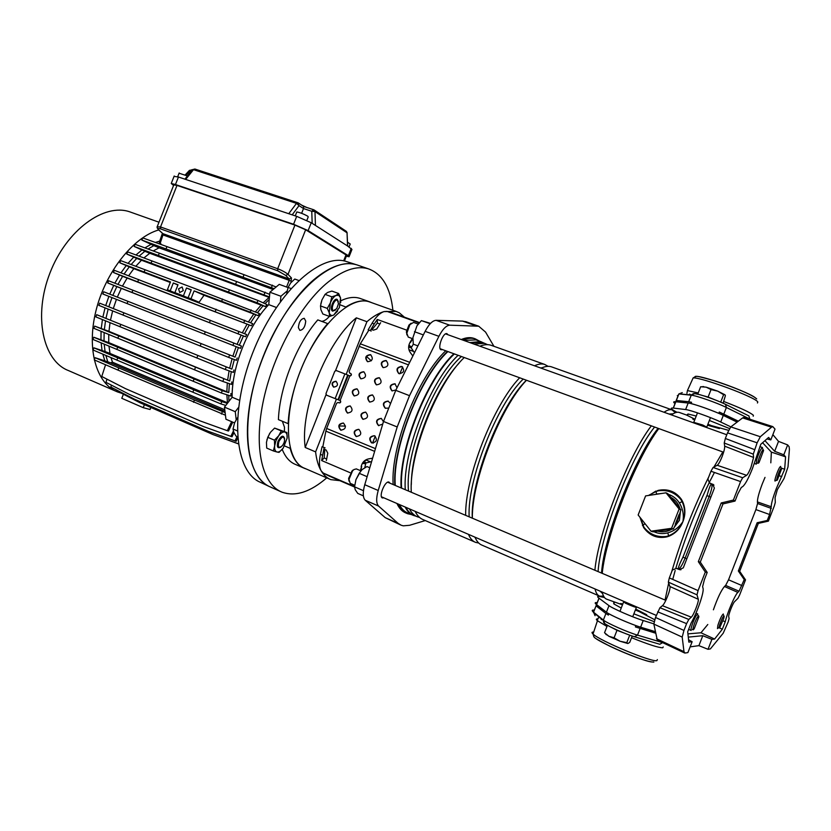 <?xml version="1.0" encoding="UTF-8"?>
<svg xmlns="http://www.w3.org/2000/svg" width="831" height="831" viewBox="0 0 831 831"><rect width="100%" height="100%" fill="white"/><g stroke="black" fill="none" stroke-linecap="round" stroke-linejoin="round"><path stroke-width="1.25" d="M772.788 426.604L771.5 427.186L742.644 417.9L744.046 417.359L772.788 426.604L775.022 429.108L770.804 439.921L768.623 437.428L760.801 444.294L752.491 468.435C748.502 478.396 745.241 484.442 742.696 486.592L741.283 487.496L737.835 493.894L735.04 501.062L733.378 500.065L740.577 481.585L710.952 471.239L707.908 479.04L709.445 482.873L711.71 484.234C712.551 485.595 711.7 489.667 709.175 496.471L685.139 558.079C682.386 564.8 680.236 568.383 678.698 568.83L676.257 568.373L672.372 570.076L669.329 577.898L698.071 590.602L697.001 594.84L668.342 582.136L669.329 577.898M776.258 488.742C772.955 497.457 771.272 503.461 771.21 506.744L769.589 514.503L767.273 520.455L768.405 521.13L774.274 506.058L775.302 502.412L775.074 497.717L777.338 489.656L784.069 478.459L788.006 466.897L789.408 449.27L789.128 446.735L787.663 444.917L783.81 454.806L785.586 456.832L784.661 469.255L776.258 488.742M765.008 477.389L762.411 483.58C759.056 492.43 757.394 498.548 757.415 501.914L757.56 503.503L771.303 508.406M771.5 427.186L760.323 436.732L757.124 442.798L753.281 454.142L724.227 443.016L724.684 446.164C724.809 448.252 723.946 451.732 722.108 456.624C720.165 461.434 718.535 464.321 717.226 465.277L713.091 467.458L742.665 477.742L740.577 481.585M724.684 446.164L753.572 457.455L751.016 467.178C749.209 471.686 747.734 474.397 746.612 475.322L742.665 477.742M684.599 652.989L657.29 640.109L653.852 624.081L655.493 617.454L659.949 607.71L688.816 619.448L686.603 623.634L657.685 611.824M668.342 582.136L669.911 586.52C671.033 588.66 665.122 603.805 662.432 605.685L659.949 607.71M710.952 471.239L713.091 467.458M724.227 443.016L725.338 438.477L754.475 449.581M757.124 442.798L727.53 432.868L725.338 438.477M727.53 432.868L730.802 426.895L760.323 436.732M742.644 417.9L730.802 426.895M787.663 444.917L778.522 441.386L772.872 434.634M687.923 633.866L700.969 632.775L714.598 639.049L711.897 639.371L708.033 649.302L710.36 648.918L723.219 633.191L728.164 621.972L729.109 618.544L728.725 616.695C728.164 615.21 732.88 603.098 734.573 601.675L737.928 598.341L739.642 594.954L745.521 579.851L744.233 579.602L739.05 591.225L725.64 585.419L728.538 579.799L741.917 585.564M708.033 649.302L698.913 645.645L690.135 646.871M656.49 638.717L683.986 651.67L685.066 653.052L687.902 652.584L692.14 641.729L688.567 639.777M714.598 639.049L722.347 629.202L725.255 621.744C727.146 613.07 734.999 594.778 737.845 592.389L739.05 591.225M783.81 454.806L774.658 451.295L764.956 440.648M770.804 439.921L766.93 438.924M762.578 442.736L771.376 452.126L785.586 456.832M711.897 639.371L702.787 635.694L688.276 637.117M698.071 590.602L705.29 572.081L698.331 561.652L700.294 562.109L707.202 572.455L704.397 579.643L702.611 586.686L703.036 588.296C704.345 591.828 697.116 612.8 691.101 623.063L687.694 631.799L688.826 642.124L692.14 641.729M744.233 579.602L738.343 570.99L739.673 571.302L758.339 523.395L768.405 521.13M739.673 571.302L745.521 579.851M713.559 484.743L709.632 482.956M712.666 484.193L714.39 488.119L683.279 567.864L679.384 569.578L676.289 568.383M698.331 561.652L721.225 502.952L733.378 500.065M753.572 457.455L753.281 454.142M769.589 514.503L755.898 509.59L728.538 579.799M738.343 570.99L757.145 522.741L767.273 520.455M700.294 562.109L722.991 503.918L735.04 501.062M683.986 651.67L682.199 637.097L653.852 624.081M655.493 617.454L683.955 630.449L686.603 623.634M662.432 605.685L691.299 617.184L688.816 619.448M691.299 617.184C693.605 615.356 699.131 601.177 698.279 599.265L697.001 594.84M705.29 572.081L707.202 572.455M683.955 630.449L682.199 637.097M771.376 452.126L770.815 462.836M781.576 468.185L784.661 469.255M779.457 475.81L781.763 476.682M713.403 609.809C717.444 598.258 721.131 590.477 724.455 586.499L725.64 585.419M722.96 620.809L725.255 621.744M719.407 627.893L722.347 629.202M700.969 632.775L707.794 624.497M755.898 509.59L757.56 503.503M721.225 502.952L722.991 503.918M757.145 522.741L758.339 523.395M702.787 635.694L698.913 645.645M778.522 441.386L774.658 451.295M680.475 510.92L679.436 520.248L673.889 527.789M671.936 529.16C667.418 531.798 662.619 532.474 657.529 531.186M677.878 519.645L673.442 528.952L653.021 531.819L651.005 531.206L638.146 514.991L645.594 495.91L666.005 492.825L667.895 493.728L680.921 509.787L677.878 519.645M686.468 415.012L694.986 419.25M711.762 425.69L728.61 430.354M729.545 428.557L709.373 420.465M696.233 416.051L688.026 414.004L687.154 414.711L687.611 415.053M653.82 623.832L643.215 620.539C633.523 617.63 612.405 608.417 608.998 605.643L598.954 598.164C597.24 596.855 597.198 596.243 598.829 596.326L604.48 597.52M602.236 592.088C603.088 596.076 604.604 598.455 606.775 599.224L622.481 604.843M639.299 611.678L654.683 619.708M654.132 621.661L633.866 613.818M621.235 608.053L613.818 603.898L613.673 602.755L614.244 602.818M475.955 339.889L463.802 340.43M447.899 351.565C420.195 377.129 392.357 447.847 395.255 485.439M399.41 504.552C401.57 508.842 404.365 511.657 407.803 512.987L412.581 515.064M483.86 343.047L480.848 341.634L469.712 342.549M453.892 353.757C426.303 379.435 398.413 450.329 401.134 487.942M405.185 507.045C407.304 511.325 410.067 514.129 413.474 515.449L415.749 516.093M712.863 484.276L713.403 484.608M703.649 504.178L686.323 548.574M714.452 472.455L710.235 480.63M709.799 481.502C696.139 509.372 684.817 538.291 675.832 568.248M675.188 570.461L672.736 579.404M722.825 451.95L713.933 467.012M708.729 476.932C693.553 507.523 681.181 539.226 671.614 572.04M668.675 583.061L665.039 600.044M658.1 428.318C635.185 456.583 603.846 536.733 601.53 573.068M679.768 412.623L679.197 412.415C677.12 411.823 674.523 412.654 671.406 414.898M658.817 428.578C635.902 458.743 605.841 535.611 602.226 573.359M672.726 413.828L669.059 414.046M654.599 427.041C631.581 455.222 600.283 535.257 598.081 571.603M600.065 591.153L602.61 593.594M675.354 412.706L671.967 409.839C669.848 409.236 667.21 410.036 664.052 412.259M651.338 425.846C628.226 455.835 598.247 532.484 594.882 570.243M595.058 588.982C595.952 592.981 597.52 595.38 599.743 596.18L603.586 596.139M552.023 367.032L551.223 366.751C548.356 365.879 545.022 366.357 541.199 368.195M526.459 380.255C500.407 407.481 471.738 480.474 472.34 518.18M475.02 537.19C476.714 541.376 479.061 544.035 482.053 545.178L599.161 595.931M526.397 380.234C500.106 405.57 470.221 481.7 472.288 518.17M542.092 367.78L540.482 367.936M523.208 379.071C496.845 404.344 466.991 480.37 469.162 516.84M474.501 536.961L475.29 537.823M548.117 366.326L544.627 364.404C541.729 363.511 538.363 363.978 534.51 365.785M519.655 377.773C493.458 404.853 464.861 477.648 465.661 515.355M468.487 534.364C470.221 538.561 472.6 541.241 475.633 542.394L478.708 543.017M491.796 345.54L490.892 345.218C487.693 344.221 484.026 344.553 479.913 346.205M464.238 357.538C436.867 383.434 408.852 454.63 411.283 492.253M415.147 511.345C417.204 515.615 419.915 518.399 423.259 519.687L474.844 542.041M459.148 363.054C434.873 388.898 411.22 448.906 411.324 484.494M461.423 356.509C433.637 380.463 404.468 454.619 408.54 491.09M487.537 344.668L484.65 343.328L474.044 344.096M458.099 355.294C430.562 380.899 402.516 452.178 405.268 489.698M409.423 508.873C411.49 512.904 414.15 515.552 417.411 516.809L419.541 517.422M481.938 342.362L470.356 342.777M454.36 353.933C426.75 379.455 398.745 450.631 401.602 488.14M405.819 507.326C407.907 511.356 410.597 514.005 413.88 515.282L416.518 516.425M707.835 424.402L719.386 428.578L707.524 425.202M694.685 420.019L692.763 419.063L694.789 419.748M622.679 604.355L620.726 603.472L622.783 604.085M635.715 609.081L646.726 614.722L635.351 610.027M648.419 495.484L658.183 490.383C667.968 488.493 675.707 491.495 681.42 499.379L682.563 501.415C685.523 507.98 685.637 514.711 682.916 521.619C680.225 528.558 675.582 533.409 668.986 536.192L666.774 536.899C657.3 538.8 649.593 535.694 643.641 527.592L639.953 517.266M640.337 509.361L643.412 501.488M671.105 497.686L677.681 505.799M679.072 514.524L675.291 524.205M668.363 529.669L658.048 531.113M638.343 611.284L635.403 609.871M655.212 631.612L640.628 627.176C630.916 624.31 609.819 615.054 606.433 612.198L596.471 604.521C594.767 603.171 594.747 602.517 596.388 602.568L597.198 602.641M710.931 425.379L707.887 424.257M730.844 426.874L720.716 422.013C711.648 417.567 689.979 409.891 685.627 409.548L673.255 408.073C669.703 407.751 670.96 409.153 677.026 412.28M737.097 422.117L723.292 415.407C714.245 410.909 692.555 403.284 688.172 403.025L675.728 401.747C673.245 401.529 673.037 402.152 675.115 403.617M640.348 517.765L644.004 527.342C649.8 535.289 657.321 538.311 666.555 536.41L668.737 535.735L667.698 532.9C674.17 531.03 679.239 527.27 682.916 521.619C684.038 514.95 682.864 508.728 679.394 502.952C676.725 498.787 673.058 495.91 668.384 494.331M668.986 536.192L668.737 535.735C675.333 533.055 680.059 528.35 682.916 521.619C685.378 514.732 685.097 508.053 682.074 501.581L680.932 499.597C675.395 491.859 667.844 488.929 658.277 490.82L656.043 491.485L656.563 494.071L655.42 494.424M670.731 497.229C675.374 499.774 678.46 503.576 679.987 508.645M642.384 504.137L641.376 506.713M644.503 523.011L648.72 528.329M642.425 525.514L644.96 523.79M643.142 502.204L640.618 508.645M655.888 491.079L649.032 495.39M682.563 501.415L679.394 502.952M658.183 490.383L658.277 490.82C667.397 489.552 674.949 492.471 680.932 499.597L681.42 499.379M666.774 536.899L666.555 536.41C657.352 537.532 649.832 534.51 644.004 527.342L643.641 527.592M666.005 492.825L679.104 509.008L671.573 528.319L673.442 528.952M671.573 528.319L651.005 531.206M679.104 509.008L680.921 509.787M351.378 374.189L350.443 375.903M340.585 400.916L340.097 402.806M370.044 438.685L371.093 442.404M448.002 334.758L446.974 333.688C443.193 332.026 437.179 348.158 440.981 349.726L442.591 349.633M390.04 483.227L388.918 482.053C384.992 480.619 378.375 496.865 382.447 497.956L383.839 497.831M374.636 451.368L325.866 431.133L322.812 446.933L322.054 446.725L320.413 454.318C318.907 461.683 319.166 467.199 321.202 470.876L323.269 473.078L329.294 476.111L354.557 487.028M462.96 340.128C467.583 338.155 471.686 337.729 475.259 338.851L479.601 341.198M411.366 514.534L407.491 513.683C403.762 512.228 400.791 509.071 398.568 504.188M466.336 321.867L462.535 321.098L436.067 320.34C432.504 320.579 428.858 324.256 425.129 331.361L395.753 390.341L383.507 421.462L364.757 484.712C362.628 492.471 362.794 497.655 365.245 500.252L385.231 517.661L400.5 524.932M425.264 520.559L409.61 525.285L403.295 525.826L401.228 525.254L398.059 523.291L378.572 506.058C376.183 503.482 376.069 498.299 378.219 490.498L397.197 426.957L409.517 395.67L438.893 336.326C442.622 329.169 446.237 325.461 449.737 325.191L478.708 326.209L485.553 332.078L493.936 346.309M372.122 323.166L374.23 323.945L370.252 330.613L368.143 329.834L372.122 323.166C376.038 316.767 379.985 312.913 383.974 311.604L396.075 311.386L399.306 312.82L404.396 317.162M339.837 480.671L330.852 479.643C327.009 478.126 323.789 475.197 321.202 470.876C318.346 466.046 316.486 459.72 315.603 451.887L336.41 399.109M364.778 467.708L365.858 462.971L371.602 461.62M365.744 463.469L362.264 463.542M364.643 463.719L362.939 463.002M322.054 446.725L325.098 447.867M414.472 352.77L411.179 347.846L413.308 344.19L417.9 345.873M413.599 351.461L408.956 349.747M400.906 366.44L397.862 368.195M393.697 313.329L386.997 311.396L383.974 311.604C378.604 313.204 372.922 316.569 366.938 321.701L346.163 374.386M368.143 329.834L368.839 330.187L360.301 343.805L409.714 362.316M329.834 479.196L304.894 468.393C285.719 461.62 282.291 417.255 300.022 371.841C317.525 326.344 350.329 294.943 369.442 301.882L370.522 302.276M366.938 321.701L356.343 317.837C326.728 341.396 299.627 410.026 305.216 447.473L315.603 451.887M408.79 345.686L410.774 346.413M394.818 485.252C392.232 447.431 419.821 377.336 447.452 351.409M406.577 513.288L405.881 512.987C402.142 511.532 399.16 508.364 396.927 503.482M393.146 484.546C390.518 446.725 418.086 376.682 445.748 350.786M461.278 339.526C465.921 337.563 470.024 337.137 473.608 338.259L474.553 338.591M374.23 323.945L377.264 319.468L406.702 330.146M408.945 344.979L411.438 347.41M370.252 330.613L371.145 331.06M324.132 447.597L321.649 460.54L350.505 472.87M365.837 459.917L370.512 461.88M356.343 317.837L335.568 370.522M326.032 394.694L305.216 447.473M371.997 329.678L377.336 323.072L377.264 319.468M377.336 323.072L379.871 323.997M324.776 449.467L324.173 457.943L326.656 459.003M324.173 457.943L321.649 460.54M298.381 327.653L299.856 330.385C303.211 329.897 305.174 326.801 305.735 321.098L304.25 318.335C300.884 318.824 298.931 321.94 298.381 327.653M288.243 423.696L278.416 419.624C279.538 387.412 296.615 344.179 317.785 319.893L327.736 323.623M282.363 421.275L284.472 427.207L284.399 431.466M366.544 356.499L371.322 360.779M326.739 477.856C310.233 492.108 295.317 496.886 281.979 492.17C262.606 484.525 253.663 449.239 262.845 403.253C271.945 357.33 298.485 307.626 325.627 284.15C342.029 270.283 356.333 265.193 368.538 268.88C382.343 273.97 390.466 287.765 392.897 310.254M280.535 491.526L270.771 487.163C251.128 479.383 241.863 444.107 250.858 398.288C259.781 352.541 286.3 303.138 313.609 279.87C330.115 266.138 344.553 261.142 356.925 264.881L356.125 264.653C329.98 256.301 285.989 297.301 262.741 357.662C239.224 417.931 244.563 476.651 270.002 486.831M306.348 469.016L304.842 468.497C297.924 465.724 293.031 458.992 290.164 448.325L290.227 448.2M284.586 445.935L290.164 448.325M303.782 468.04L295.493 464.446C289.739 462.15 285.313 457.123 282.218 449.353M288.17 423.706C289.448 391.432 306.597 348.023 327.684 323.571M345.914 307.055L340.253 304.863M345.945 306.93C354.858 301.341 362.7 299.627 369.473 301.767L372.008 302.806M340.887 300.729C347.992 297.363 354.318 296.574 359.875 298.35L360.976 298.734M329.367 316.393C326.76 319.426 324.225 321.088 321.742 321.358M345.509 426.095L339.131 425.96M780.797 468.736C778.554 471.904 775.136 483.216 777.432 479.83L781.607 468.798L780.797 468.736M775.094 481.097C773.941 481.222 777.712 470.107 779.842 467.167L780.652 466.399M406.91 334.935L406.452 331.507L408.945 325.077L411.148 323.207M413.558 322.407L409.901 324.62L406.826 333.252L408.239 337.085L412.851 338.768M758.62 459.418C757.664 463.054 757.81 464.093 759.056 462.524L763.585 450.485C762.972 448.636 761.321 451.607 758.62 459.418M756.241 464.145L756.74 459.501C758.963 452.625 760.874 448.636 762.474 447.556L759.887 446.631M356.333 468.913L353.923 469.546L352.541 470.928L348.999 479.373L350.183 483.31L354.712 485.262M694.311 628.568L698.819 616.986C698.944 615.563 698.518 615.584 697.521 617.028C694.602 621.318 691.174 633.087 694.03 628.974L694.311 628.568M688.639 629.368L691.163 630.459C689.865 630.49 693.771 619.147 696.44 615.272L697.801 613.953L695.952 613.174M348.968 481.076L348.615 478.355L352.718 470.18M723.728 618.503L724.185 616.446C723.552 615.314 722.014 618.233 719.563 625.192C718.857 627.758 718.95 628.506 719.823 627.447L723.728 618.503M717.475 628.631L717.88 625.327C719.999 618.96 721.807 615.179 723.292 613.974M430.531 323.384L421.379 320.61L416.965 325.794L412.924 337.615L413.298 344.19M416.965 325.794L412.924 337.615M421.379 320.61L430.178 323.747M414.451 331.694L423.353 334.914M369.785 467.76L366.959 466.575L362.16 469.536L359.189 473.317L355.938 479.684L360.872 470.824L356.25 468.871M355.938 479.684L354.557 486.852L355.242 489.739L357.766 493.406L363.376 495.837M354.557 486.852L363.469 490.695M359.189 473.317L367.136 476.693M402.661 367.001L399.815 373.825M375.269 436.182L372.662 442.788L373.41 443.089M333.615 387.111C337.729 386.519 338.518 384.566 335.973 381.263L335.921 381.242C331.808 381.855 331.029 383.808 333.574 387.101L333.688 387.142M367.645 361.714C364.944 357.694 365.993 355.398 370.803 354.827L370.823 354.827M367.624 361.703C372.558 361.028 373.545 358.691 370.595 354.712L370.408 354.64C365.463 355.336 364.477 357.673 367.458 361.641L367.624 361.703M360.883 378.801C365.848 378.105 366.814 375.768 363.791 371.779L363.666 371.727C358.701 372.444 357.735 374.781 360.779 378.759L360.883 378.801M354.141 395.899C359.127 395.203 360.083 392.845 356.998 388.856L356.935 388.825C351.939 389.552 350.994 391.9 354.099 395.888L354.141 395.899M347.4 413.007L347.42 413.017C352.417 412.28 353.341 409.922 350.194 405.933L350.194 405.933C345.187 406.65 344.252 409.008 347.4 413.007L347.659 413.1M341.115 430.271L341.074 430.261C337.957 426.563 338.747 424.153 343.452 423.041L343.39 423.021C338.425 423.768 337.521 426.137 340.658 430.126L340.741 430.157C345.686 429.378 346.589 427.009 343.442 423.041M383.174 367.634C388.17 366.949 389.168 364.612 386.176 360.592L385.979 360.519C380.982 361.215 379.996 363.562 383.008 367.562L383.174 367.634C380.442 363.583 381.502 361.267 386.373 360.696L386.405 360.716M376.401 384.836C381.419 384.14 382.395 381.793 379.331 377.762L379.206 377.71C374.179 378.417 373.212 380.775 376.298 384.784L376.401 384.836M369.618 402.038C374.667 401.342 375.622 398.973 372.496 394.943L372.423 394.912C367.375 395.629 366.429 397.997 369.577 402.017L369.618 402.038M362.846 419.25L362.867 419.26C367.915 418.523 368.85 416.154 365.65 412.124L365.65 412.124C360.581 412.841 359.646 415.22 362.846 419.25M356.52 436.618L356.468 436.597C353.3 432.868 354.099 430.448 358.857 429.336M356.063 436.472L356.146 436.504C361.153 435.724 362.056 433.335 358.867 429.347L358.805 429.315C353.798 430.074 352.874 432.452 356.063 436.472M398.932 373.628C403.97 372.953 404.977 370.595 401.944 366.544L401.747 366.471C396.699 367.157 395.701 369.515 398.755 373.555L398.932 373.628C396.138 369.535 397.208 367.209 402.131 366.648L402.173 366.668M397.031 387.776L394.933 383.766C389.853 384.473 388.877 386.841 392.003 390.892L395.94 389.968M390.009 403.025L388.119 401.082C383.008 401.789 382.052 404.178 385.252 408.229L388.004 408.125M383.434 421.681L381.294 418.398C376.173 419.104 375.238 421.494 378.479 425.565L382.717 424.111M372.122 443.048L372.059 443.016C368.839 439.256 369.639 436.826 374.449 435.714L374.417 435.693C369.348 436.441 368.424 438.841 371.654 442.892L371.737 442.933C376.796 442.154 377.71 439.755 374.48 435.724M366.44 459.564L362.576 463.677M360.332 470.606L361.682 466.347L360.768 470.793M323.82 449.062L326.147 450.038L327.788 453.196L326.365 460.499M361.153 466.607C362.181 462.337 364.664 459.761 368.58 458.889L372.62 458.172M338.477 402.588L339.173 402.879C340.835 402.64 341.146 401.851 340.108 400.532L338.529 399.908L348.251 375.238L336.275 370.543L334.768 371.301L325.981 393.582L326.552 395.172L335.153 398.61L344.896 373.888M339.349 402.931L338.124 402.453L336.617 403.212L326.656 428.464L375.446 448.636M350.755 373.514L349.664 373.088L349.103 371.519L360.301 343.805M350.786 373.524C351.793 374.854 351.471 375.622 349.83 375.861L340.097 400.532M361.018 378.853C358.192 374.895 359.179 372.568 363.988 371.873M354.38 395.992C351.44 392.118 352.365 389.77 357.143 388.918M347.753 413.132C344.688 409.351 345.54 406.972 350.298 405.975M376.526 384.878C373.659 380.878 374.656 378.541 379.528 377.856M369.857 402.121C366.866 398.215 367.79 395.847 372.641 395.005M363.189 419.364C360.083 415.562 360.934 413.163 365.754 412.166M392.232 390.975C389.313 386.945 390.321 384.587 395.255 383.912M385.532 408.333C382.478 404.385 383.413 402.007 388.326 401.176M378.832 425.69C375.654 421.847 376.505 419.426 381.387 418.44M350.89 373.586L349.664 373.088M412.872 355.98L410.4 352.687C408.125 349.373 408.073 345.81 410.234 341.988L412.311 338.57M371.021 329.325L373.389 330.198L376.744 329.003L380.671 322.708M412.747 338.736L410.431 342.538M325.866 431.133L326.656 428.464M348.251 375.238L349.83 375.861M335.153 398.61L338.529 399.908M333.844 387.194C331.486 384.026 332.255 382.073 336.14 381.336M269.14 486.426L260.415 482.312C234.726 471.998 229.055 413.464 252.427 353.58C275.518 293.592 319.623 252.977 346.049 261.401L348.21 262.097M239.536 400.324L232.14 397.239C231.62 367.312 247.908 326.136 268.756 304.634L276.287 307.439M234.56 422.917L225.939 419.24L224.463 407.128L232.14 397.239C231.62 367.312 247.908 326.136 268.756 304.634L269.898 292.211L279.258 284.368L288.045 287.557M236.191 419.676L235.266 411.688L224.463 407.128M235.266 411.688L238.507 407.47M280.379 301.58L280.899 296.252L287.027 291.037M280.899 296.252L269.898 292.211M123.404 394.226L121.783 398.298L143.212 407.668L150.058 409.486L150.858 407.47M144.407 404.655L143.212 407.668M238.268 443.837L217.13 436.057M269.234 299.43L264.964 303.689M136.689 258.431L261.069 305.081L265.297 306.535L267.094 304.665L257.942 300.438L127.662 251.886L126.79 254.068L136.689 258.431L131.132 264.528M263.115 305.715L257.444 312.674M222.552 299.004L221.638 301.289L194.122 290.871L190.985 298.776L188.128 297.685L199.097 302.266L204.021 295.254L258.015 315.624L259.552 313.619L195.119 288.637M255.875 314.814L250.619 322.75M122.604 276.308L251.398 325.773L252.717 323.654L114.304 270.293L113.432 272.485L122.604 276.308L117.971 284.379M249.29 324.963L244.553 333.678M116.818 286.622L245.54 336.763L246.651 334.54L108.601 280.753L107.729 282.945L116.818 286.622L112.85 295.379L103.698 291.774L241.437 346.049L112.85 295.379M243.441 335.942L239.338 345.229M103.698 291.774L102.826 293.977L232.94 345.405L240.523 348.355L241.437 346.049M238.424 347.535L235.069 357.101L99.699 303.17L235.069 357.101M99.699 303.17L98.827 305.361L228.66 357.413L236.461 360.322L237.167 357.943M234.332 359.532L231.839 369.12L96.676 314.689L231.839 369.12M96.676 314.689L95.804 316.881L225.253 369.504L233.438 372.413L233.937 369.972M231.288 371.654L229.699 381.024L108.965 331.351L94.692 326.116L229.699 381.024M94.692 326.116L93.82 328.307L222.801 381.439L231.569 384.41L231.818 381.896M229.387 383.673L228.764 392.606L108.747 342.59L93.768 337.241L222.251 390.674L228.764 392.606M93.768 337.241L92.906 339.422L221.337 392.98L230.956 396.086L230.914 393.499M228.733 395.369L228.941 401.363M237.552 417.609L234.487 422.927M159.812 241.052L155.376 242.455M150.847 244.449L144.947 247.877M141.841 250.069L135.993 254.961M133.646 257.205L128.026 263.354M126.198 265.608L120.973 272.838M119.529 275.071L114.855 283.174M113.722 285.386L109.754 294.164M108.871 296.366L105.766 305.444M105.059 307.875L102.919 316.923M102.431 319.592L101.289 328.38M101.07 331.32L100.956 339.599M101.133 342.881L102.047 350.391M102.836 354.172L104.768 360.633M158.7 229.948C133.22 237.23 105.464 272.111 95.97 310.742C86.31 349.394 96.489 383.735 117.41 391.889L121.409 393.208M131.371 212.414L129.916 211.895C104.322 202.733 66.449 229.99 49.922 273.077C33.084 316.06 43.004 360.924 68.412 370.553L116.049 391.297M105.88 355.471L107.75 361.786L95.118 357.725L118.812 367.904L117.95 370.096L94.267 359.885L95.118 357.725M104.187 344.169L105.08 351.555L93.924 347.836L221.794 401.612L227.382 403.357M104.145 332.587L104.02 340.772M105.506 320.849L104.363 329.564M108.155 309.111L106.015 318.128M111.977 297.602L108.871 306.66M178.582 294.205L167.395 289.749L170.5 281.927L119.83 262.804L129.262 266.844L124.079 274.022M269.462 296.947L134.175 246.443L144.854 251.284L139.099 256.114M274.105 288.679L141.831 240.045L153.818 245.633L148.053 249.009M286.57 287.027L289.209 280.348L162.969 234.934L160.3 242.922L158.482 243.566M159.864 242.756L159.396 242.101M108.986 346.184L110.014 353.435L105.08 351.555M226.863 394.767L227.445 402.765L110.014 353.435M108.757 334.509L108.747 342.59M227.32 382.966L226.842 391.671M110.024 322.698L108.965 331.351M229.107 370.875L227.632 380.079M111.011 357.662L112.486 362.202L110.544 362.825L107.75 361.786M224.786 409.756L112.486 362.202M232.742 422.138L228.515 431.019L227.32 430.707L200.074 420.891L125.512 388.648L101.756 376.495L105.568 364.757M227.32 430.707L231.62 421.66M141.384 260.311L135.806 266.273M261.069 305.081L255.449 311.791M144.854 251.284L149.746 253.268L143.971 257.911M149.746 253.268L269.099 297.394L263.178 302.858M112.632 310.919L110.533 319.893M232.098 358.701L229.678 368.175M116.433 299.357L113.348 308.415M236.17 346.662L232.857 356.187M121.295 288.388L117.316 297.145M241.198 335.101L237.095 344.346M127.112 278.094L122.458 286.124M247.077 324.173L242.351 332.774M129.262 266.844L133.833 268.662L128.639 275.757M253.725 314.087L248.49 321.846M191.265 289.79L186.508 287.983L183.391 295.867L174.894 292.626L191.67 299.212M133.833 268.662L170.282 282.478M186.508 287.983L191.161 290.04M191.556 299.389L183.391 295.867M187.515 285.771L174.313 280.785M174.894 292.626L178.011 284.763L173.315 282.987L177.907 285.023M173.305 282.987L170.199 290.829L167.395 289.749M178.468 294.382L170.199 290.829M194.122 290.871L204.021 295.254M199.097 302.266L190.985 298.776M188.128 297.685L191.265 289.78M153.818 245.633L159.095 247.815L153.288 250.91M159.095 247.815L273.108 289.52M160.3 242.922L161.287 244.574M157.173 226.801L160.528 226.946L177.003 185.417L294.932 225.097L305.642 229.772L345.997 254.899L346.537 255.668L344.429 261.017M173.793 184.908L177.003 185.417M160.674 228.93C157.932 228.058 157.308 228.4 158.825 229.958L162.866 233.636L289.198 279.008L285.739 275.414L277.71 270.771L160.674 228.93L160.528 226.946L277.679 268.735C282.062 270.428 285.511 272.298 288.014 274.365L305.642 229.772M173.575 185.458L171.248 183.474L175.455 184.534L293.572 224.256L308.124 230.613L348.355 255.699L349.072 256.748L346.33 256.187M174.063 176.39L178.447 177.013L296.688 216.351L311.23 222.75L347.545 245.976L347.046 232.805L347.69 246.069M349.228 256.343L351.96 249.445L347.545 245.976M296.698 212.227L296.802 211.947C299.887 212.497 303.523 213.899 307.719 216.164L308.218 216.933L306.836 220.423M301.632 213.318L303.512 208.56L299.035 205.631L292.18 214.855M349.062 246.942L350.215 244.013L347.535 242.195M183.277 290.642L182.134 286.965L178.561 288.845L179.714 292.512L183.277 290.642M144.147 271.945L145.02 269.732L174.198 280.743M187.411 285.729L195.025 288.596M243.151 276.931L244.044 274.677L166.938 246.599L142.693 237.895L141.831 240.045M244.044 274.677L276.152 286.975M166.065 248.791L166.938 246.599M271.508 287.401L272.412 285.126M235.734 283.838L236.627 281.564L135.037 244.272L134.175 246.443M236.627 281.564L269.701 294.351M158.451 255.304L159.323 253.112M264.185 294.434L265.089 292.148M221.638 301.289L250.204 312.165L251.118 309.849M250.204 312.165L258.015 315.624M119.83 262.804L120.703 260.612L145.02 269.732M113.432 272.485L251.398 325.773M215.25 311.542L216.153 309.246M137.738 281.782L138.621 279.559M243.826 322.553L244.75 320.236M107.729 282.945L245.54 336.763M209.464 322.553L210.368 320.257M132.004 292.387L132.887 290.164M238.04 333.709L238.954 331.382M204.395 334.124L205.309 331.829M127.05 303.554L127.932 301.331M232.94 345.405L233.864 343.078M200.167 346.028L201.081 343.722M122.988 315.084L123.881 312.851M228.66 357.413L229.574 355.086M196.843 358.016L197.757 355.71M119.903 326.728L120.786 324.505M225.253 369.504L226.177 367.188M126.79 254.068L257.039 302.733L265.297 306.535M228.515 291.993L229.418 289.718M151.097 263.063L151.969 260.861M257.039 302.733L257.942 300.438M117.95 370.096L225.45 415.22M193.54 402.287L194.433 400.023L118.812 367.904M194.433 400.023L225.128 412.581M221.43 414.035L222.334 411.75M110.544 362.825L224.983 411.355M237.645 438.134L236.139 441.292L208.051 431.216L134.331 399.119L110.824 387.038L111.437 385.148M234.976 441.001L237.084 436.555M233.958 432.66L232.005 436.763L203.73 426.656L129.594 394.465L105.953 382.333L106.981 379.165M230.821 436.462L233.366 431.102M193.737 389.926L192.844 392.201L93.062 350.007L93.924 347.836M116.859 360.155L117.732 357.953M192.844 392.201L220.89 403.908L221.794 401.612M220.89 403.908L225.783 405.424M117.825 338.269L118.708 336.046M194.496 369.857L195.41 367.562M222.801 381.439L223.716 379.123M193.156 381.325L194.059 379.04M116.807 349.477L117.69 347.275M221.337 392.98L222.251 390.674M238.258 443.744L212.954 434.54L139.639 402.578L116.257 390.549L116.454 389.936M187.463 175.964L179.091 173.212M288.762 213.712L296.48 203.377L299.035 205.631L297.768 202.671L296.48 203.377L193.519 169.659L185.666 179.423M189.489 170.334L189.925 171.238L191.764 169.763L195.077 169.119M298.474 203.034L303.616 206.42L303.512 208.56L311.77 211.282L314.98 211.573L315.437 225.43M301.622 205.112L306.639 207.407M285.739 275.414L288.014 274.365L291.463 277.959L291.006 282.53M335.277 310.243L332.587 311.126C329.055 309.662 333.927 297.301 337.209 299.42L338.362 301.695M338.643 293.499L331.87 291.079L327.684 292.429L325.056 294.371L321.981 299.846L320.496 305.912L320.88 309.672L322.833 313.983L329.575 316.476L329.232 312.736C330.052 315.271 331.559 316.04 333.75 315.032L339.37 307.615L340.533 297.872L338.83 295.327L336.056 295.441L338.643 293.499L340.533 297.872L340.7 302.536M321.981 299.846L320.808 303.917M336.056 295.441C333.823 296.657 331.922 299.139 330.364 302.889L329.232 312.736L327.289 308.394L330.364 302.889L331.849 296.823L336.056 295.441M337.666 311.012L333.75 315.032L329.575 316.476M325.056 294.371L331.849 296.823M320.496 305.912L327.289 308.394M281.003 447.016C277.512 448.865 276.515 446.943 278.021 441.251C281.158 435.589 283.361 434.717 284.618 438.643M275.975 440.7L274.656 445.894L274.417 440.16L278.624 435.86L275.975 440.7M269.639 433.47L266.907 439.828M283.205 448.117L279.06 452.386L276.993 452.002L273.347 450.942L274.656 445.894C274.396 449.374 275.175 451.41 276.993 452.002C278.904 452.334 280.982 451.036 283.205 448.117L287.111 438.207C287.401 434.758 286.653 432.712 284.867 432.047L286.903 432.525L287.111 438.207M278.624 435.86C280.888 432.92 282.966 431.653 284.867 432.047L281.252 430.915L278.624 435.86M286.903 432.525L274.594 428.1L270.407 432.369L267.748 437.303L266.45 442.372L266.709 448.086L273.347 450.942M267.748 437.303L274.417 440.16M274.594 428.1L281.252 430.915M333.387 310.617L336.711 308.685L338.477 303.668L337.459 300.313C334.571 298.454 330.281 309.319 333.387 310.617M290.933 288.471L288.097 287.443L290.653 282.955L294.745 279.039L298.703 280.463M288.097 287.443L286.716 293.395M283.973 442.923L284.607 440.627C284.15 435.693 282.249 436.005 278.884 441.562C277.596 447.421 278.821 448.74 282.54 445.52L283.973 442.923M234.539 423L233.033 429.025L237.251 430.842M233.033 429.025L233.771 432.245L235.994 436.088L237.531 436.753M675.021 403.554L674.377 403.056C673.131 401.996 673.588 401.55 675.728 401.747L673.255 408.073M687.019 402.91L676.341 400.49L688.681 401.726L691.558 402.277L691.049 403.586C699.016 405.694 708.261 408.945 718.773 413.35L719.293 412.031L738.343 421.172M738.105 421.348L722.43 414.991M704.688 426.833L694.384 423.135M693.906 422.397L702.704 424.984L706.755 427.165M723.105 403.191L725.401 395.681L724.996 394.777L723.614 394.694L717.714 391.141L711.035 389.594L706.205 387.173L700.637 386.758L697.76 394.143M711.035 389.594L708.116 397.052L714.265 399.534M703.057 395.639L708.116 397.052M723.614 394.694L720.706 402.131M725.006 394.798L717.714 391.141L706.205 387.173L701.987 386.695M655.43 632.848L640.275 627.073M605.311 611.325L596.056 605.861L605.924 613.507L608.406 615.085L608.915 613.777C616.187 617.713 625.182 621.65 635.912 625.598L635.393 626.927L655.493 633.16M625.182 601.987L633.689 605.654M636.473 607.16C636.099 607.658 632.422 606.339 625.431 603.181L623.873 601.883M605.56 633.804L608.894 636.266L604.532 632.744L607.43 625.338M614.078 637.803L620.051 641.241L608.894 636.266L614.078 637.803L617.007 630.303L612.395 627.904M627.872 643.526L620.051 641.241L626.792 642.664L627.872 643.526L629.721 642.384L632.194 636.047M626.792 642.664L629.711 635.185M623.229 632.692L617.007 630.303M606.277 634.718L605.467 633.7M757.415 501.914L771.21 506.744M717.226 465.277L746.612 475.322M669.911 586.52L698.279 599.265M724.455 586.499L737.845 592.389M710.879 497.115L706.973 495.66C709.259 487.693 710.785 483.86 711.533 484.151L713.943 485.148M681.015 569.723L676.257 568.373M679.353 569.557L680.485 569.765M686.822 558.775L682.978 557.154L706.849 495.66M677.629 568.633L678.667 568.82C677.816 568.435 679.249 564.54 682.978 557.154L682.885 557.082M710.993 483.829L709.445 482.873M640.628 627.176L643.215 620.539M606.433 612.198L608.998 605.643M596.554 604.584L599.037 598.237M723.292 415.407L720.716 422.013M675.842 401.757L673.37 408.083M688.172 403.025L685.627 409.548M653.831 531.705C658.318 533.731 662.941 534.125 667.698 532.9M662.691 493.334L656.563 494.071M323.269 473.078L354.577 486.602M385.231 517.661L398.059 523.291M408.644 346.974L411.241 347.929M365.245 500.252L378.572 506.058M364.757 484.712L378.219 490.498M383.507 421.462L397.197 426.957M395.753 390.341L409.517 395.67M425.129 331.361L438.893 336.326M436.067 320.34L449.737 325.191M462.535 321.098L475.737 325.742M386.997 311.396L419.136 322.906M320.413 454.318L322.49 455.201M363.791 461.776L366.357 462.857M408.447 364.861L359.054 346.298M337.999 399.721L347.732 375.02M277.71 270.771L277.679 268.735L294.932 225.097M343.65 260.861L345.997 254.899M311.23 222.75L308.124 230.613M296.688 216.351L293.572 224.256M351.264 248.355L348.355 255.699M314.243 210.035L346.101 231.184L347.046 232.805L314.98 211.573L313.526 209.661L311.77 211.282L312.165 223.342M178.447 177.013L175.455 184.534M173.897 184.638L157.36 226.312C156.747 227.04 157.142 228.203 158.544 229.803L162.866 233.636L162.969 234.934L162.305 234.768M291.494 281.304L289.209 280.348L289.198 279.008L291.463 277.959M190.995 171.591L189.925 171.238L186.102 175.331M298.256 202.889L194.89 169.025L192.563 169.628L184.898 179.164M303.699 206.462L313.38 209.641M314.004 209.879L303.616 206.42M185.188 174.936L189.395 170.428L191.951 169.846M159.303 242.32L162.409 233.324M750.808 419.541L726.387 407.481C717.361 402.921 695.651 395.359 691.226 395.203L678.917 393.925L676.341 400.49M682.272 392.627L678.917 393.925L691.34 394.964L694.789 393.614C698.674 393.749 717.433 400.262 725.245 404.23L725.494 404.313C717.797 400.698 709.279 397.498 699.951 394.715C691.891 393.115 694.571 393.105 691.34 394.964L688.681 401.726M753.218 416.217L753.395 415.292C750.3 412.477 740.421 407.886 723.77 401.487M698.227 392.938L687.424 390.57L686.925 393.354M757.446 402.983L757.789 401.944C755.462 397.239 702.226 377.461 693.158 377.876L687.424 390.57M689.543 394.081L691.153 394.943M677.296 395.598L677.94 396.107M725.494 404.313L726.387 407.481L723.811 414.087M725.608 404.375L748.928 415.936L749.791 419.208M756.075 398.61C753.333 393.479 695.547 372.932 694.934 376.786M594.279 610.12L593.459 610.068C591.797 610.058 591.807 610.743 593.49 612.135L596.056 605.861M631.55 637.699C648.128 644.399 658.516 647.754 662.712 647.775L663.221 646.944M602.568 619.843L601.125 619.479M593.687 632.059L593.022 632.048C591.662 632.131 591.662 632.796 593.033 634.032C599.348 640.628 651.94 662.577 656.885 660.624L657.352 659.596M597.385 618.898C596.014 618.929 596.035 619.542 597.447 620.747L606.983 626.47M593.718 636.411C594.487 640.836 648.17 663.844 653.363 661.902M595.069 615.709L593.573 612.208L603.358 620.051L605.924 613.507M604.76 623.603L603.358 620.051C606.703 623.011 627.779 632.339 637.522 635.133L640.109 628.506M604.906 623.666C607.825 626.262 626.034 634.333 634.468 636.743L637.522 635.133L662.494 642.571M662.639 642.633L659.783 644.264L634.915 636.91M680.454 569.765L679.384 569.578M687.455 415.458L688.026 414.004M614.389 602.444L613.818 603.898M475.031 339.567L480.848 341.634M551.223 366.751L671.967 409.839M490.892 345.218L544.627 364.404M481.024 342.04L484.65 343.328M679.197 412.415L686.77 415.116M634.645 636.826C627.218 634.468 619.251 631.228 610.754 627.093C602.828 622.658 603.888 623.447 603.254 620.393L593.469 612.54L598.954 598.164M369.442 301.882L396.075 311.386M465.578 321.597L478.708 326.209M475.259 338.851L473.608 338.259M391.401 312.508L419.458 322.553M369.473 301.767L359.875 298.35M368.538 268.88L356.925 264.881M776.705 480.131L775.811 480.484M653.55 436.306L652.647 435.974M781.285 468.154L780.818 467.251M406.39 332.265L406.826 333.252M757.997 462.95L757.28 463.231M756.2 464.134L754.33 463.449M723.614 452.241L440.181 348.75M726.793 434.758L445.593 333.896M418.18 324.069L413.464 322.376M763.107 449.561L762.713 448.802M408.945 325.077L409.901 324.62M698.362 616.02L697.998 615.231M665.818 600.377L387.682 482.219M656.293 615.407L381.481 496.813M692.971 629.337L692.265 629.597M348.615 478.355L348.999 479.373M351.565 471.322L352.541 470.928M723.884 615.781L723.437 614.847M603.68 563.615L602.797 563.241M719.095 627.717L718.202 628.039M346.049 261.401L356.125 264.653M129.916 211.895L158.991 222.22M174.219 175.995L171.248 183.474M296.802 211.947L295.254 215.873M179.184 172.983L177.678 176.764M347.192 232.94L346.444 231.434M678.698 394.154L675.728 401.747M756.688 398.911C752.626 394.818 731.737 386.249 714.255 380.691C693.968 375.238 697.458 375.83 693.158 377.876M694.207 423.072L693.75 422.023M693.895 422.034L697.479 412.872M706.869 426.885L710.484 417.629M703.483 386.54L702.59 386.695M653.872 662.078C648.149 662.38 626.283 654.111 609.674 646.123C591.672 636.442 594.518 638.322 593.033 634.032L597.447 620.747C597.832 618.493 598.206 617.589 598.59 618.046M624.403 601.644L623.458 602.07M623.541 602.132L619.936 611.367M636.359 607.451L632.713 616.779"/></g></svg>
